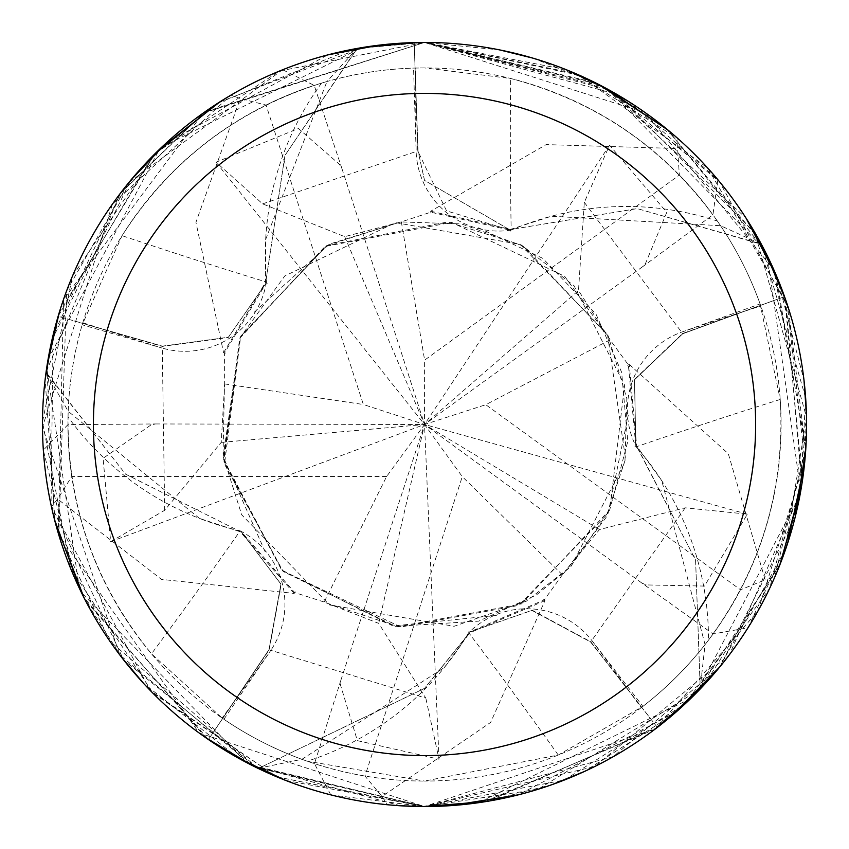 <?xml version="1.0" encoding="UTF-8"?>
<svg xmlns="http://www.w3.org/2000/svg" width="849" height="849" viewBox="0 0 849 849"><rect width="100%" height="100%" fill="white"/><g stroke="black" fill="none" stroke-linecap="round" stroke-linejoin="round"><path stroke-width="0.64" stroke-dasharray="4.25 3.18" d="M225.452 353.088L223.584 352.76L195.939 222.311L240.267 98.537L230.96 95.12L112.429 204.153L42.492 427.1L119.805 654.929L251.877 765.299L424.532 806.529L564.373 780.029L685.026 703.948L769.597 588.442L805.712 450.055L788.265 307.678L719.517 181.718L608.075 89.442L424.532 42.461A382.039 382.039 0 0 1 806.571 424.489A382.039 382.039 0 0 1 424.532 806.539A382.039 382.039 0 0 1 42.482 424.489A382.039 382.039 0 0 1 424.532 42.45L357.259 48.435L284.967 155.399L265.769 282.091L267.17 283.333L265.769 282.091L284.903 155.547L356.41 49.221A381.403 381.403 0 0 1 414.216 43.235L418.026 150.942L424.532 180.37L510.567 230.27L510.61 229.368L551.415 216.219A292.035 292.035 0 0 1 717.373 221.058A356.569 356.569 0 0 1 760.099 303.931L780.22 399.454C785.261 488.408 761.362 568.639 708.501 640.135A356.569 356.569 0 0 1 642.895 706.379L558.249 755.037L424.532 781.059A356.569 356.569 0 0 1 67.962 424.489A356.569 356.569 0 0 1 424.532 67.931A356.569 356.569 0 0 1 781.101 424.489A356.569 356.569 0 0 1 424.532 781.059L307.2 761.203A356.569 356.569 0 0 1 223.913 719.273L270.629 650.631A6447.762 1653.926 146.5 0 1 222.12 718.042L223.913 719.273M295.123 591.721L294.21 593.43L161.522 579.389L57.583 499.01L51.46 506.811L150.432 690.64L276.806 776.824L424.532 806.539L594.746 766.52L729.503 654.6L800.363 493.067L805.669 398.022L761.394 244.3L637.323 208.599L510.896 229.495L510.164 231.204L510.896 229.495L637.174 208.599L760.386 243.748A381.403 381.403 0 0 1 783.945 296.863L682.681 333.774L634.543 379.726L635.837 446.298L636.708 446.065L661.817 480.81A292.035 292.035 0 0 1 708.501 640.135M627.57 365.24L629.268 364.423L636.697 446.372L634.819 446.203L636.676 446.383L695.575 560.011L700.213 688.051A381.403 381.403 0 0 1 656.977 726.882L590.586 641.971L532.005 610.399L469.083 632.197L469.582 632.951L444.292 667.569A292.035 292.035 0 0 1 307.2 761.203M544.92 600.657L469.285 633.036L468.86 631.2L469.274 633.014L424.532 688.369L259.062 768.133A381.403 381.403 0 0 1 208.78 739.001L269.006 649.623L280.934 584.154L240.766 531.049L240.044 531.485L125.599 474.177L46.578 373.316A381.403 381.403 0 0 1 58.74 316.486L162.361 346.148L228.307 337.265L266.406 282.653L265.557 282.324L265.663 239.46A292.035 292.035 0 0 1 321.538 83.128C236.754 109.892 170.256 160.748 122.054 235.682L82.183 324.796L161.894 348.005A6447.762 1653.926 -141.5 0 1 82.799 322.705M717.373 221.058C665.701 148.692 596.794 101.169 510.631 78.479L424.532 67.92L413.559 68.09L416.116 151.08A6447.762 1653.926 -69.5 0 1 415.734 68.037M321.538 83.128A356.569 356.569 0 0 1 326.939 81.536L265.663 239.46A292.035 292.035 0 0 0 266.427 282.027A6465.4 1658.447 -141.5 0 1 122.054 235.682M266.427 282.027A82.523 82.523 0 0 1 161.894 348.005M46.578 373.316L68.207 411.33A356.569 356.569 0 0 1 82.183 324.796M74.712 578.116L43.352 450.14L67.952 424.627L155.473 423.959L150.92 424.988L103.09 458.311L110.657 541.694L164.695 510.281L221.218 442.382L224.667 383.928L224.56 352.929L266.406 282.653L228.36 337.233L162.361 346.148L58.751 316.486L162.286 346.403L228.201 337.541L266.193 282.887M760.386 243.748L720.546 225.707L551.415 216.219A292.035 292.035 0 0 0 511.172 230.1A6465.4 1658.447 -69.5 0 1 510.631 78.479M511.172 230.1A82.523 82.523 0 0 1 416.116 151.08M510.281 230.143L446.563 210.902L417.761 150.952L414.216 43.235A381.392 381.392 0 0 0 356.4 49.231L326.939 81.536A356.569 356.569 0 0 1 413.559 68.09M780.22 399.454A6465.4 1658.447 2.5 0 0 636.188 446.818A82.523 82.523 0 0 1 681.959 332.001L760.099 303.931M636.188 446.818A292.035 292.035 0 0 1 661.817 480.81L705.063 644.593L700.213 688.051L695.607 560.16L636.729 446.054M628.759 101.593L717.84 179.691L712.927 214.797L642.523 266.777L645.601 263.275L666.773 212.346L609.561 145.19L584.314 202.37L578.498 290.528L610.07 339.833L628.366 364.858L635.837 446.298L634.521 379.779L682.681 333.774L783.935 296.874L682.596 333.53L634.468 379.439L635.859 445.99M558.249 755.037A6465.4 1658.447 74.5 0 0 468.701 632.685A82.523 82.523 0 0 1 592.05 640.74L642.895 706.379M468.701 632.685A292.035 292.035 0 0 1 444.292 667.569L301.894 759.314L259.062 768.133L424.532 688.369L469.593 632.972M656.977 726.882L590.787 641.823L532.249 610.24L469.391 632.123M240.925 531.325L280.923 584.101L269.006 649.623L208.78 739.001L269.218 649.772L281.168 584.345L240.925 531.325L240.193 531.75L199.451 518.41A292.035 292.035 0 0 0 240.171 530.837A6465.4 1658.447 146.5 0 1 151.493 653.815L222.12 718.042M68.047 416.955A356.569 356.569 0 0 1 68.207 411.33L199.451 518.41A292.035 292.035 0 0 1 68.047 416.955C67.304 505.866 95.12 584.812 151.493 653.815M240.171 530.837A82.523 82.523 0 0 1 270.629 650.631M223.584 352.738L265.535 282.324M294.189 593.43L240.182 531.771M430.676 211.21L510.61 229.347M451.18 805.605L424.532 806.539L199.186 732.995L58.804 534.955L66.636 290.836L128.91 182.493L282.346 69.894A382.039 382.039 0 0 0 230.96 95.12A382.039 382.039 0 0 1 282.346 69.894M543.625 599.277L544.931 600.646L490.626 722.425L382.008 796.511L387.526 804.746L424.532 806.539L655.492 728.813L758.008 610.93L804.831 460.901L787.14 304.229L707.652 167.985L579.58 75.338L424.532 42.461L594.958 82.576M607.459 89.092L763.495 248.258M767.39 255.952L800.745 491.009M779.753 565.116L696.276 693.028M654.866 729.291L484.047 801.87M473.689 803.366L424.532 806.529L285.561 780.369M238.41 758.146L143.64 683.445M121.704 657.423L85.059 599.776M430.921 213.088L430.666 211.221L546.183 144.606L677.598 148.522L677.969 138.62L575.887 73.714L424.532 42.45L603.437 86.927M668.036 130.109L763.898 249.022M785.59 299.623L801.827 484.503M780.539 563.11L705.095 683.806M676.186 711.94L518.516 794.791M761.394 244.3A382.029 382.029 0 0 1 784.54 296.651L802.379 480.927M800.045 494.818L696.891 692.413M690.768 698.494L478.21 802.751M629.268 364.423L728.304 453.706L765.204 579.888L774.734 577.193L805.892 447.338L773.779 269.632L645.41 112.779L424.532 42.45L279.363 71.04L156.004 152.746L72.483 276.105L42.492 421.889L70.626 568.384L153 693.23L277.061 776.92L424.553 806.529L613.02 756.809L718.859 668.067L785.081 550.821L806.508 417.209L755.037 232.849L616.544 94.218L424.532 42.461L499.615 49.9M532.588 58.05L593.419 81.791M423.502 806.539L331.131 794.94A382.039 382.039 0 0 0 387.526 804.746A382.039 382.039 0 0 1 331.131 794.94M417.347 42.514L424.511 42.45L598.195 84.2M666.38 128.74L757.849 237.794M775.678 273.972L805.754 449.535M795.216 516.935L720.026 666.645M673.597 714.189L584.494 771.433M552.285 784.55L486.297 801.52M370.196 46.334L424.532 42.461L203.739 112.715L120.77 192.787L53.094 335.111L51.046 504.879L123.572 659.843L256.865 767.772L424.532 806.529L538.202 789.22L700 689.186A382.029 382.029 0 0 1 657.359 727.37L487.623 801.297M378.994 45.167L424.532 42.45L566.145 69.671M608.478 89.644L746.144 218.278M777.026 277.177L803.961 379.896M806.433 414.132L804.481 464.445M787.554 543.54L747.99 627.793L713.086 633.97L641.897 583.072L646.174 584.929L704.458 586.075L747.353 514.165L685.164 507.819L599.521 529.532L562.378 574.794L544.241 599.925L469.083 632.197L531.941 610.399L590.586 641.971L657.359 727.37M374.239 45.772L424.532 42.45L204.917 111.898L120.049 193.763L46.09 372.265L125.482 474.071L240.044 531.485L240.766 531.049L294.677 592.56L324.191 602.047L378.707 623.378L425.827 698.122L269.218 649.803M282.685 69.756L314.215 85.409L341.892 168.431L339.515 164.419L298.381 128.464L216.071 162.201L262.649 203.887L344.694 236.659L401.354 221.876L430.793 212.197L510.567 230.27L424.532 180.37L418.026 150.942L414.195 42.599L424.532 42.461L203.219 113.087L63.548 299.442L58.284 533.193L109.914 641.218L257.916 768.281L259.072 768.133A381.392 381.392 0 0 1 208.78 739.001L208.419 739.521L85.675 600.943M46.589 373.327A381.392 381.392 0 0 1 58.751 316.486L58.135 316.316L152.013 156.747M162.063 146.877L361.663 47.661M700 689.186L700.223 688.04A381.392 381.392 0 0 1 656.967 726.871M400.569 805.786L253.119 765.925M205.829 737.749L84.009 597.717M55.036 521.604L45.135 379.62M51.98 339.865L130.831 180.158M166.404 142.834L327.788 54.898M760.375 243.737A381.392 381.392 0 0 1 783.935 296.874L784.54 296.651M330.77 794.855L314.47 763.654L340.873 680.219L340.449 684.867L357.365 740.646L439.007 759.218L425.827 698.122M79.392 588.325L46.706 367.84M48.085 359.318L159.272 149.551M219.806 101.933L362.746 47.48M424.532 806.529L253.893 766.318M246.21 762.37L81.377 592.432M54.495 519.524L46.844 366.98M59.027 313.292L154.56 154.168M217.991 103.09L349.968 49.794M224.667 383.928L363.351 404.506L266.055 105.074L240.267 98.558M340.873 680.219L424.532 424.489L363.351 404.506M439.007 759.218L424.532 424.489L221.218 442.382M610.07 339.833L485.777 404.697L740.487 589.768L765.182 579.878M747.343 514.165L424.532 424.489L485.777 404.697M641.897 583.072L424.532 424.489L578.498 290.528M216.071 162.201L424.532 424.489L462.281 476.618L364.985 776.06L382.018 796.489M341.892 168.431L424.532 424.489L378.718 623.378M774.734 577.193A382.039 382.039 0 0 1 747.99 627.793A382.039 382.039 0 0 0 774.734 577.193M155.473 423.959L424.532 424.489L599.521 529.532M562.378 574.794L462.281 476.618M609.561 145.19L424.532 424.489L344.694 236.659M257.916 768.281A382.029 382.029 0 0 1 208.419 739.521M46.09 372.265A382.029 382.029 0 0 1 58.135 316.316M357.259 48.435A382.029 382.029 0 0 1 414.195 42.599M401.354 221.876L424.627 360.135L679.349 175.074L677.576 148.533M642.523 266.777L424.532 424.489L424.627 360.135M110.657 541.694L424.532 424.489L386.613 476.501L324.191 602.047M386.613 476.501L71.772 476.501L57.605 499.021M677.969 138.62A382.039 382.039 0 0 1 717.84 179.691A382.039 382.039 0 0 0 677.969 138.62M51.46 506.811A382.039 382.039 0 0 1 43.352 450.14A382.039 382.039 0 0 0 51.46 506.811M681.959 332.001A6447.762 1653.926 2.5 0 1 760.821 305.98M592.05 640.74A6447.762 1653.926 74.5 0 1 641.165 707.705M164.685 510.313L162.255 346.413M584.314 202.338L682.607 333.508M685.196 507.808L590.819 641.823M262.617 203.877L417.75 150.931M150.889 424.097L150.889 424.967M646.142 263.975L645.633 263.275M339.589 684.612L340.417 684.888M645.675 585.651L646.185 584.95M340.353 164.122L339.526 164.398M364.985 776.06A356.569 356.569 0 0 1 314.47 763.654M740.487 589.768A356.569 356.569 0 0 1 713.086 633.97M266.055 105.074A356.569 356.569 0 0 1 314.215 85.409M71.772 476.501A356.569 356.569 0 0 1 67.952 424.627M679.349 175.074A356.569 356.569 0 0 1 712.927 214.797M254.169 312.315L329.401 244.119L400.855 221.939L461.495 223.924L523.334 246.093L608.181 335.833L626.838 398.659L624.949 462.206L571.101 566.294L526.454 601.113L454.077 626.275L329.529 604.944L241.7 514.834L223.022 455.892L224.476 384.926M628.292 415.119L608.096 513.305L518.622 605.422L400.813 627.029L282.303 570.634L223.595 459.32L239.694 338.348L325.04 246.486L451.636 222.374L564.67 276.339L609.635 338.91M265.196 551.85L223.17 456.773L240.288 337.085L326.876 245.478L447.901 221.918L521.562 245.128L574.03 285.752L624.62 385.17L609.731 509.846L521.413 603.947L398.234 626.721L325.082 602.535M496.41 615.387L393.023 625.978L281.613 569.966L223.934 461.209L240.002 337.7L284.776 275.978L395.422 222.65L520.257 244.427L607.459 334.347L625.543 458.874L606.016 517.54L563.12 574.094M478.581 227.808L542.766 258.351L595.934 313.939L621.648 372.276L627.782 441.438L609.709 509.878L570.348 567.058L536.345 595.022L478.709 621.139L395.57 626.36L283.195 571.504L224.497 464.106L240.67 336.257L326.939 245.435L400.335 222.003"/><path stroke-width="1.27" d="M424.532 42.45A382.039 382.039 0 0 1 806.571 424.489A382.039 382.039 0 0 1 424.532 806.539A382.039 382.039 0 0 1 42.482 424.489A382.039 382.039 0 0 1 424.532 42.45M424.532 93.39A331.11 331.11 0 0 1 755.631 424.489A331.11 331.11 0 0 1 424.532 755.599A331.11 331.11 0 0 1 93.422 424.489A331.11 331.11 0 0 1 424.532 93.39M594.958 82.576L607.459 89.092M763.495 248.258L767.39 255.952M800.745 491.009L779.753 565.116M696.276 693.028L654.866 729.291M484.047 801.87L423.502 806.539M285.561 780.369L238.41 758.146M143.64 683.445L121.704 657.423M85.059 599.776L74.712 578.116M603.437 86.927L668.036 130.109M763.898 249.022L785.59 299.623M801.827 484.503L780.539 563.11M705.095 683.806L676.186 711.94M518.516 794.791L451.18 805.605M802.379 480.927L800.045 494.818M696.891 692.413L690.768 698.494M478.21 802.751L424.574 806.55L400.569 805.786M499.615 49.9L532.588 58.05M593.419 81.791L628.759 101.593M598.195 84.2L666.38 128.74M757.849 237.794L775.678 273.972M805.754 449.535L795.216 516.935M720.026 666.645L673.597 714.189M584.494 771.433L552.285 784.55M486.297 801.52L424.532 806.539M487.623 801.297L473.689 803.366M566.145 69.671L608.478 89.644M746.144 218.278L777.026 277.177M803.961 379.896L806.433 414.132M804.481 464.445L787.554 543.54M152.013 156.747L162.063 146.877M361.663 47.661L370.196 46.334M253.119 765.925L205.829 737.749M84.009 597.717L55.036 521.604M45.135 379.62L51.98 339.865M130.831 180.158L166.404 142.834M327.788 54.898L378.994 45.167M85.675 600.943L79.392 588.325M46.706 367.84L48.085 359.318M159.272 149.551L219.806 101.933M362.746 47.48L417.347 42.514M253.893 766.318L246.21 762.37M81.377 592.432L54.495 519.524M46.844 366.98L59.027 313.292M154.56 154.168L217.991 103.09M349.968 49.794L374.239 45.772"/></g></svg>

